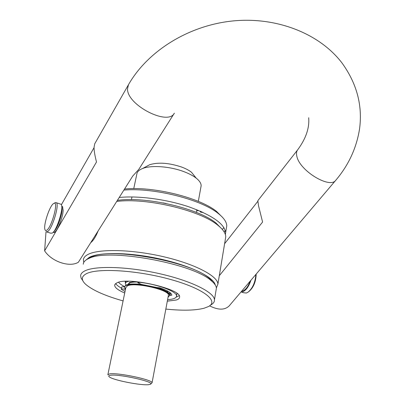 <?xml version="1.0" encoding="UTF-8"?>
<svg xmlns="http://www.w3.org/2000/svg" width="405" height="405" viewBox="0 0 405 405"><rect width="100%" height="100%" fill="white"/><g stroke="black" fill="none" stroke-linecap="round" stroke-linejoin="round"><path stroke-width="0.61" d="M222.345 229.473L223.889 227.544M222.623 217.455L216.569 211.44C199.918 197.691 152.872 186.022 124.553 189.019M198.47 210.408L197.432 210.666L197.68 210.965L197.772 210.468M203.006 212.392L200.713 212.159L200.212 211.704L200.718 211.364M163.048 202.885L165.954 203.457M224.092 231.827L225.256 230.475M226.334 228.44L226.754 225.909C226.709 222.041 223.828 217.87 218.118 213.389C201.153 199.417 153.333 187.373 123.874 190.092M225.388 234.627L225.62 232.733C224.704 224.051 212.569 215.455 189.206 206.94C166.764 199.316 138.206 195.504 119.212 197.483M117.389 200.379C145.689 196.111 198.678 208.489 215.997 223.049L221.854 228.921M116.716 201.442C146.306 197.524 199.979 210.306 217.576 225.048C222.958 229.286 225.681 233.214 225.747 236.839L225.337 239.32M83.789 262.389L83.379 259.873C83.536 257.879 84.934 256.142 87.571 254.669C97.883 248.69 130.866 249.202 162.749 256.537C194.683 263.827 217.814 275.997 217.91 284.077L216.381 287.96M211.182 280.65L211.739 280.462M98.121 230.931C95.808 236.702 93.347 240.605 90.735 242.646M85.987 260.025L89.176 257.428C99.053 251.854 129.878 252.249 160.233 258.992C190.618 265.69 213.673 277.086 215.257 284.978M89.09 258.167L91.576 256.902C110.236 246.994 190.628 261.458 209.02 278.033L213.612 282.882M216.062 290.193L216.397 288.178C216.26 285.793 214.361 283.156 210.701 280.265C191.767 263.22 108.211 248.184 89.054 258.38L87.389 259.165C84.772 260.592 83.389 262.278 83.243 264.222M82.843 280.721L81.111 278.149L80.625 275.734C80.752 273.886 82.119 272.292 84.726 270.955C94.897 265.558 127.646 266.45 159.388 273.643C191.17 280.786 214.275 292.339 214.463 299.816L216.397 288.178M210.696 305.016C213.319 303.613 214.574 301.877 214.463 299.816M165.832 309.076C182.417 310.777 195.175 310.493 204.105 308.22L208.342 306.595C219.318 301.153 203.831 288.669 170.606 279.475C137.487 270.211 97.478 267.781 86.341 273.729C81.137 276.519 81.01 280.133 85.961 284.578C93.084 290.481 105.457 295.923 123.085 300.905M167.311 301.163L176.195 300.044C178.478 299.31 179.612 298.293 179.597 296.992C181.481 289.003 128.38 276.747 117.116 282.741L115.303 283.895L114.671 285.307C114.817 287.666 118.164 290.233 124.715 293.002M125.839 281.298L125.459 283.135L125.18 281.328M125.616 282.371L125.469 281.647M169.462 293.179L170.049 292.633M156.806 287.504L159.864 287.844C167.548 290.471 171.548 292.926 171.862 295.215L169.67 295.432L169.766 294.875C169.371 292.531 165.048 290.076 156.806 287.504L141.34 284.386C130.901 283.404 125.358 284.199 124.71 286.77L124.699 286.816M168.045 297.235L169.67 295.402C169.27 293.063 164.946 290.608 156.694 288.041C142.444 283.662 123.981 283.338 124.598 287.292L125.525 289.074M128.739 281.262C126.527 281.784 125.403 282.568 125.358 283.621L126.026 285.145M168.769 293.083L170.859 293.352M121.277 289.216L121.708 287.135C121.9 286.735 122.877 286.684 124.644 286.983M176.889 293.357L176.813 294.536M167.594 299.665C173.451 299.275 176.438 298.045 176.55 295.969C177.081 291.62 157.935 284.335 140.003 282.381L137.766 282.71L141.34 284.386M125.454 289.423L124.74 289.246C122.71 288.826 121.551 288.831 121.267 289.271L125.023 291.504M200.642 211.537L202.044 211.952M200.303 211.187L200.212 211.704M133.751 188.619L136.804 174.221C137.057 171.841 138.991 169.938 142.606 168.515C151.161 165.027 169.725 166.328 183.521 171.507C188.826 173.477 193.064 175.694 196.222 178.16C199.564 180.838 201.199 183.384 201.138 185.799L200.905 187.085M146.954 166.177L149.648 164.729C158.304 162.086 168.941 162.85 181.561 167.022C185.698 168.561 189.008 170.308 191.494 172.262L195.195 176.879M250.918 280.28C248.786 286.644 245.992 290.501 242.539 291.853L240.99 291.975M255.894 274.413C255.246 282.488 252.578 288.451 247.885 292.288L246.326 293.023L243.663 292.744L241.279 292.005M256.193 274.058C255.914 281.845 253.444 287.697 248.791 291.625L248.66 291.721M46.828 231.989L50.731 233.194L52.306 233.077C56.994 230.45 64.289 206.337 61.044 204.272L60.249 204.009M46.069 231.756L47.613 231.625C52.23 228.967 59.565 204.803 56.396 202.758L55.536 202.52L54.726 202.945M54.143 203.254C58.695 201.401 51.683 227.281 46.788 230.217C45.821 230.89 45.178 230.587 44.869 229.301C43.482 224.583 49.532 206.322 53.354 203.68L55.536 202.52M138.799 169.376L132.698 176.099L78.362 262.263C69.685 267.649 51.713 261.716 44.621 250.862L46.013 231.701M61.368 204.753L94.061 147.658M44.621 250.862L96.496 161.985C94.78 155.282 93.97 150.397 94.066 147.324L94.709 143.815L128.451 84.741L127.529 88.867C126.892 105.097 168.267 126.223 174.363 113.152L138.743 169.467M61.737 206.388L62.507 206.606L63.15 210.261C62.932 218.604 55.561 235.057 53.394 232.156L53.338 232.1M257.782 201.366L224.608 243.714M219.297 275.729L262.592 222.051L258.476 205.532L257.848 200.688M308.691 117.739C309.557 128.015 305.876 138.713 297.655 149.84C296.389 151.495 296.156 153.784 296.941 156.7C300.059 171.067 330.09 189.105 335.811 180.22L229.154 305.932C224.709 310.22 218.184 310.19 209.567 305.841M107.897 374.554L125.844 287.535L127.55 285.798C135.204 281.976 169.599 289.955 168.429 295.199L168.328 295.726M150.604 384.092L152.062 382.776C152.842 379.748 116.908 372.246 109.426 373.916L107.841 374.817M148.838 384.644L150.326 384.289C156.512 382.199 118.422 373.607 110.246 375.319C108.601 375.592 108.297 376.129 109.345 376.913C113.243 380.214 141.623 385.752 148.838 384.644M176.195 297.103L179.187 295.716M121.5 288.132C118.473 286.527 116.539 284.993 115.709 283.53M124.715 286.644C121.652 285.125 119.602 283.662 118.569 282.244M135.108 281.566L129.534 282.452L127.96 284.482M167.786 291.154L167.543 292.086M137.897 282.047C134.207 281.941 131.504 282.224 129.792 282.903L128.213 284.426M167.133 290.8L167.311 291.924M140.003 282.381L140.064 282.083M124.932 288.335L124.74 289.246M170.439 293.306L170.034 295.478M201.958 212.458L202.049 211.957M200.713 212.159L200.804 211.653M200.394 211.926L200.465 211.557M246.777 285.16L243.689 288.795M250.179 281.146C248.164 286.573 245.663 289.853 242.676 290.982L241.709 291.134M53.931 231.356C57.601 229.144 63.453 211.207 61.778 207.33M216.569 211.44L218.118 213.389M226.754 225.909L225.62 232.733M215.997 223.049L217.576 225.048M217.91 284.077L225.747 236.839M91.576 256.902L89.054 258.38M209.02 278.033L210.701 280.265M114.812 284.639L114.671 285.307M169.766 294.875L169.67 295.402M137.781 282.639L137.938 281.834M176.55 295.969L176.95 293.787M197.432 210.666L197.524 210.154M131.423 199.619L131.984 196.952M196.314 212.402L196.8 209.729M198.313 201.381L201.138 185.799M191.494 172.262L196.222 178.16M149.648 164.729L142.606 168.515M53.566 231.832L54.629 232.161M61.762 206.737L62.821 207.082M56.396 202.758L61.044 204.272M335.811 180.22C348.649 165.073 356.572 147.906 359.584 128.724C362.672 105.341 356.775 83.379 341.896 62.836C318.963 32.886 275.081 16.195 231.225 21.126C187.318 26.097 147.324 51.612 128.451 84.741M297.655 149.84L257.838 200.698M53.394 232.156L54.083 232.369M152.062 382.776L168.429 295.199"/></g></svg>
